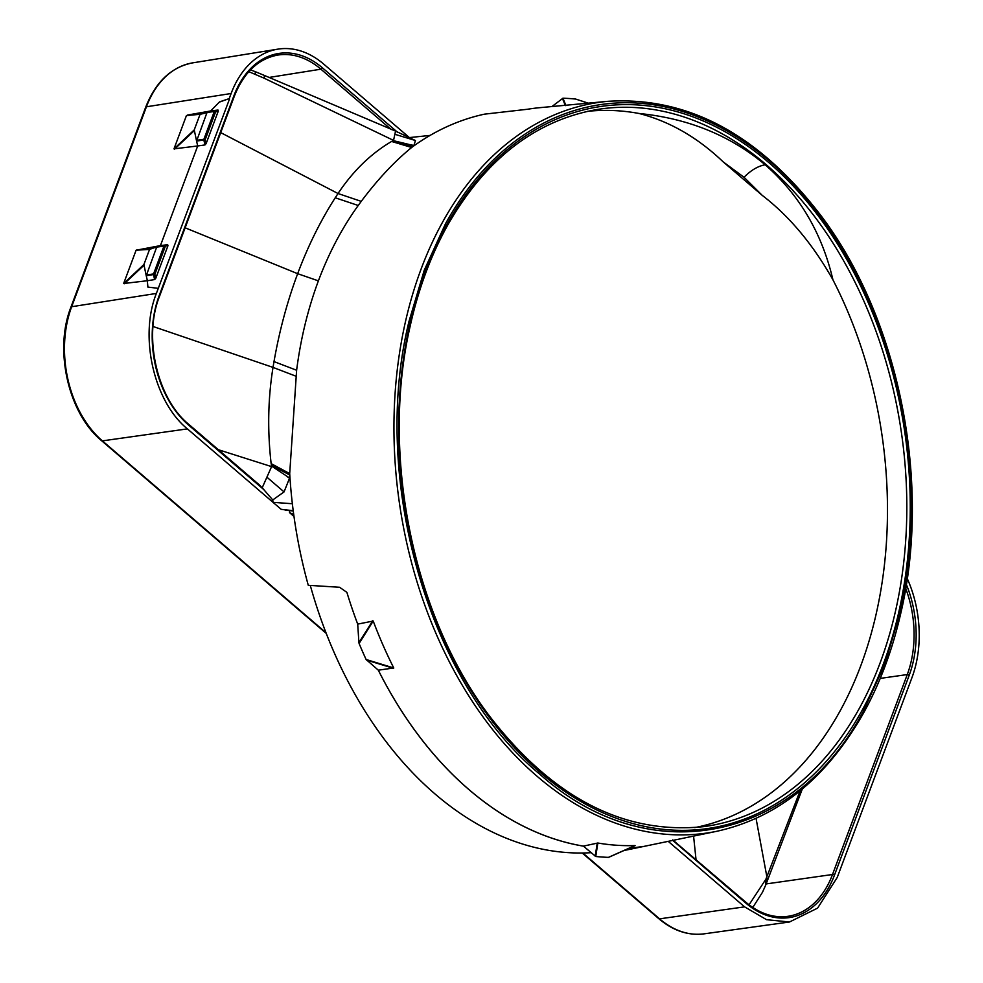 <?xml version="1.0" encoding="UTF-8"?>
<svg xmlns="http://www.w3.org/2000/svg" width="983" height="983" viewBox="0 0 983 983"><rect width="100%" height="100%" fill="white"/><g stroke="black" fill="none" stroke-linecap="round" stroke-linejoin="round"><path stroke-width="1.47" d="M832.945 279.836C821.96 233.069 799.363 194.72 765.155 164.775C757.991 166.078 750.951 170.243 744.033 177.272L723.218 161.912L762.218 195.359C789.275 216.088 812.843 244.239 832.945 279.836A362.297 250.96 -98.5 0 1 860.838 665.565A362.297 250.96 -98.5 0 1 694.735 827.612M723.218 161.912C697.574 137.436 669.509 121.29 639.024 113.475C688.297 118.402 730.332 135.507 765.155 164.775M587.416 111.349A362.297 250.96 -98.5 0 1 639.024 113.475M607.85 101.323C688.518 96.297 760.105 135.126 822.611 217.808C899.691 321.306 931.675 484.078 900.539 614.338C892.232 650.463 879.982 683.234 863.774 712.65C826.801 778.094 777.946 817.61 717.209 831.2A369.289 255.801 81.5 0 1 465.168 690.054A369.289 255.801 81.5 0 1 405.684 320.704A369.289 255.801 81.5 0 1 421.117 268.998A369.289 255.801 -98.5 0 1 442.448 222.379A369.289 255.801 -98.5 0 1 607.85 101.323L539.9 107.663A373.085 258.431 81.5 0 0 527.502 109.26L484.435 114.163A374.99 259.745 -98.5 0 0 430.062 135.421L409.383 137.583L323.763 64.141A98.558 68.269 -98.5 0 0 277.845 49.15A98.558 68.269 -98.5 0 0 231.128 93.508L229.211 98.607L219.541 101.888L210.817 110.821L218.017 110.047L218.287 111.091L206.098 143.69L205.177 139.709L215.56 111.951L218.287 111.091M582.821 852.998L659.581 918.847A97.624 67.618 81.5 0 0 704.061 933.85L789.496 921.993L817.586 908.132L837.221 877.487L911.978 677.557A98.558 68.269 81.5 0 0 907.223 578.495M668.231 841.362L744.586 906.854L766.556 919.683L789.496 921.993M185.123 227.798L297.665 273.692L318.394 280.868C328.875 252.914 342.145 227.786 358.23 205.484L361.24 201.368C377.595 179.52 394.392 161.556 411.631 147.487A374.99 259.745 -98.5 0 1 412.467 146.872A374.99 259.745 -98.5 0 1 430.062 135.421M588.264 103.154L575.633 99.062A381.883 264.525 81.5 0 0 562.964 98.202L551.942 106.545M562.964 98.202L565.938 105.562M186.438 115.576L200.36 114.261L186.438 115.576L173.991 148.863L197.694 145.951L160.426 245.603L167.675 244.693L167.946 245.738L155.756 278.336L154.626 279.577L147.29 280.733L147.917 287.11M187.298 115.085L210.767 110.956L207.032 112.443L196.575 141.06L194.241 129.891L173.991 148.863M147.29 280.733L147.88 287.085L158.288 288.338L156.371 293.438C139.058 336.739 153.926 401.678 187.397 428.883L273.004 502.325A377.116 261.232 -98.5 0 1 272.758 499.954L284.05 491.905L289.604 478.021L271.763 466.225L271.148 463.62L289.702 473.597L296.62 370.247C300.7 338.644 307.962 308.846 318.394 280.868M197.694 145.963L204.968 144.931L203.85 140.016L196.575 141.06L197.694 145.963L160.438 245.603L136.096 250.223L123.649 283.509L147.303 280.745M199.905 114.741L194.241 129.891M210.829 110.821L219.541 101.888M229.211 98.607L219.676 101.999M229.555 98.902L158.288 288.338M204.968 144.931L206.098 143.69M271.148 463.62C267.364 430.714 267.978 398.631 273.016 367.396L273.999 361.597C279.43 330.644 287.319 301.339 297.665 273.692C307.998 246.033 320.519 220.733 335.24 197.78L338.017 193.516C353.118 170.931 370.972 153.581 391.603 141.454L411.631 147.487M393.483 140.692L395.559 131.095L415.428 140.52L413.88 145.607L393.483 140.692L391.603 141.454M392.684 140.852L412.467 146.872L413.88 145.607M248.822 71.673L264.255 78.247L393.519 140.385M264.255 78.247L264.39 75.445L395.559 131.095M255.261 74.094L255.322 71.685L264.39 75.445M250.493 69.879L255.322 71.685M413.941 145.545L411.226 144.857M200.36 114.261L218.017 110.047M271.763 466.225L262.203 487.777L272.758 499.954M293.991 516.468L289.543 512.659L293.708 514.453M378.283 670.148A373.098 258.443 81.5 0 0 469.063 789.705A373.098 258.443 81.5 0 0 583.46 846.154L583.411 846.117A373.061 258.418 -98.5 0 1 469.075 789.681A373.061 258.418 -98.5 0 1 378.332 670.185L366.106 659.495L393.753 667.961A372.238 257.841 -98.5 0 1 373.208 621.035L357.701 624.107L358.918 642.673L372.754 620.74M289.702 473.597A374.99 259.745 -98.5 0 0 289.788 474.998A374.99 259.745 -98.5 0 0 292.356 503.738A374.99 259.745 -98.5 0 0 308.281 585.303L339.577 587.269L346.888 592.356A373.085 258.431 81.5 0 0 357.701 624.107M310.296 585.438A372.262 257.865 81.5 0 0 435.211 794.129A372.262 257.865 81.5 0 0 591.078 852.691M629.452 848.12A373.085 258.431 81.5 0 0 636.271 847.395A373.085 258.431 81.5 0 0 643.054 846.424L642.059 846.756L643.054 846.424M583.46 846.154L595.747 856.488A381.883 264.525 81.5 0 0 608.428 857.36L634.969 845.564A372.238 257.841 81.5 0 1 597.836 843.021L583.411 846.117M608.969 857.164L634.907 845.626M595.747 856.488L597.836 843.021M800.088 790.86L765.917 879.158L749.046 904.802M696.013 859.461L693.58 836.103M756.062 818.446L766.875 876.824L766.408 883.164M672.704 839.912L745.864 902.234A1.462 0.823 130.6 0 1 745.962 903.193A94.171 65.234 -98.5 0 0 834.469 875.128L909.226 675.198A1.462 0.664 -159.5 0 0 907.272 674.559L832.515 874.501L766.15 883.926M802.288 789.042L765.818 884.786L762.489 892.257L752.781 907.481M642.034 846.584L624.131 850.504M393.753 667.961L378.332 670.185M292.356 503.738L273.004 502.325L281.175 509.329L289.567 510.496L289.543 512.659M366.106 659.495A381.883 264.525 -98.5 0 1 359.09 643.472L373.208 621.035M359.09 643.472L358.918 642.673M160.426 245.603L149.563 249.387L143.899 264.538L146.221 275.707L156.69 247.089L164.321 245.75A0.971 0.7 72.4 0 1 165.218 246.598L154.835 274.355L146.221 275.707L147.352 280.597M271.369 465.303L289.788 474.998L289.604 478.021M218.349 449.71L271.554 466.606M258.59 484.533L262.203 487.777M289.567 478.193L287.171 476.644M769.111 160.77A366.856 254.118 -98.5 0 1 899.9 613.527L884.577 664.889L863.381 711.213C793.92 842.886 648.387 871.208 539.765 774.186C428.981 682.988 370.161 479.372 408.989 321.429L424.312 270.067L445.508 223.743A366.856 254.118 -98.5 0 1 769.111 160.77M883.398 663.881A364.976 252.815 -98.5 0 1 860.469 713.253A364.976 252.815 -98.5 0 1 540.355 772.613A364.976 252.815 -98.5 0 1 409.333 326.245A364.976 252.815 -98.5 0 1 425.492 271.075A364.976 252.815 -98.5 0 1 448.42 221.703A364.976 252.815 -98.5 0 1 768.534 162.342A364.976 252.815 -98.5 0 1 899.556 608.698A364.976 252.815 -98.5 0 1 883.398 663.881M596.914 109.531A362.53 251.12 -98.5 0 1 896.189 608.022A362.53 251.12 81.5 0 1 880.141 662.825A362.53 251.12 -98.5 0 1 857.373 711.864A362.53 251.12 81.5 0 1 704.356 826.568C624.365 835.046 552.581 797.999 489.006 715.427C413.069 614.83 380.593 455.362 409.972 327.032C418.439 288.535 431.39 253.921 448.801 223.166C486.659 158.251 536.042 120.368 596.914 109.531M744.033 177.272L762.218 195.359M905.675 588.35A92.709 64.227 81.5 0 1 907.272 674.559L880.227 678.405M909.226 675.198A94.171 65.234 81.5 0 0 906.326 584.369M745.384 902.124A1.462 0.823 130.6 0 1 745.864 902.234C759.257 913.477 773.154 918.183 787.567 916.365A92.709 64.227 -98.5 0 0 832.515 874.501A1.462 0.664 20.5 0 1 834.469 875.128M672.777 840.416L745.962 903.193M562.423 98.386L565.36 105.599M156.371 293.438L71.661 306.721L146.418 106.791A2.445 1.106 -159.5 0 0 145.681 107.245C155.658 81.835 171.325 67.028 192.693 62.863A97.624 67.618 81.5 0 0 146.418 106.791L231.128 93.508M174.556 149.133L194.204 130.739M196.6 140.323L203.886 139.291A0.971 0.664 81.9 0 0 203.85 140.016L205.177 139.709L203.886 139.291L214.269 111.521L215.56 111.951A0.971 0.7 72.4 0 0 214.663 111.104A0.971 0.664 82.8 0 0 214.269 111.521L207.032 112.443M335.24 197.78L358.23 205.484M220.708 132.619L338.017 193.516L361.24 201.368M397.599 132.324L322.399 67.815A1.462 0.823 -49.4 0 1 320.9 69.191L269.01 77.46M391.295 129.584L320.9 69.191A92.709 64.227 -98.5 0 0 277.648 55.097C258.185 58.796 243.698 72.607 234.2 96.543L159.455 296.473A1.462 0.664 -159.5 0 0 159.123 295.797L233.88 95.867A94.171 65.234 -98.5 0 1 322.399 67.815M233.88 95.867A1.462 0.664 20.5 0 1 234.2 96.543M159.013 296.743A1.462 0.664 -159.5 0 0 159.455 296.473C143.1 337.243 157.219 398.754 188.675 424.263A1.462 0.823 130.6 0 1 188.761 425.221L263.972 489.731M395.191 134.376L415.428 140.52M188.761 425.221A94.171 65.234 -98.5 0 1 159.123 295.797M325.963 632.671L102.392 440.876A97.624 67.618 -98.5 0 1 71.661 306.721A2.445 1.106 -159.5 0 0 70.923 307.175C53.868 349.985 68.417 413.646 101.581 440.691A2.445 1.376 -49.4 0 0 102.392 440.876L187.397 428.883M744.586 906.854L659.581 918.847A2.445 1.376 130.6 0 1 658.77 918.663C673.085 930.741 688.174 935.804 704.061 933.85M595.194 856.218L597.246 843.045M765.917 879.158L765.524 885.413M281.175 509.329L293.204 510.705M136.944 249.731L150.018 248.908M136.096 250.223L149.563 249.387M123.649 283.509L143.899 264.538M124.214 283.78L143.862 265.385M167.675 244.693L164.321 245.75A0.971 0.664 -97.2 0 0 163.928 246.18L156.69 247.089M146.258 274.982L153.545 273.938A0.971 0.664 -98.1 0 0 153.508 274.675L154.626 279.577M155.756 278.336L154.835 274.355L153.545 273.938L163.928 246.18L167.946 245.738M273.999 361.597L296.62 370.247M153.004 326.479L273.016 367.396L295.883 376.17M366.536 660.085L393.593 668.342M188.183 424.152A1.462 0.823 130.6 0 1 188.675 424.263L260.163 485.59M266.995 477.259L284.05 491.905M192.693 62.863L277.845 49.15M575.805 99.111L588.301 103.154M145.681 107.245L70.923 307.175M629.034 848.304L636.271 847.395M608.772 857.287L635.079 845.589M717.209 831.2L627.203 849.865M658.77 918.663L582.231 853.011M326.258 633.421L101.581 440.691M285.119 510.079L293.253 511.013"/></g></svg>

